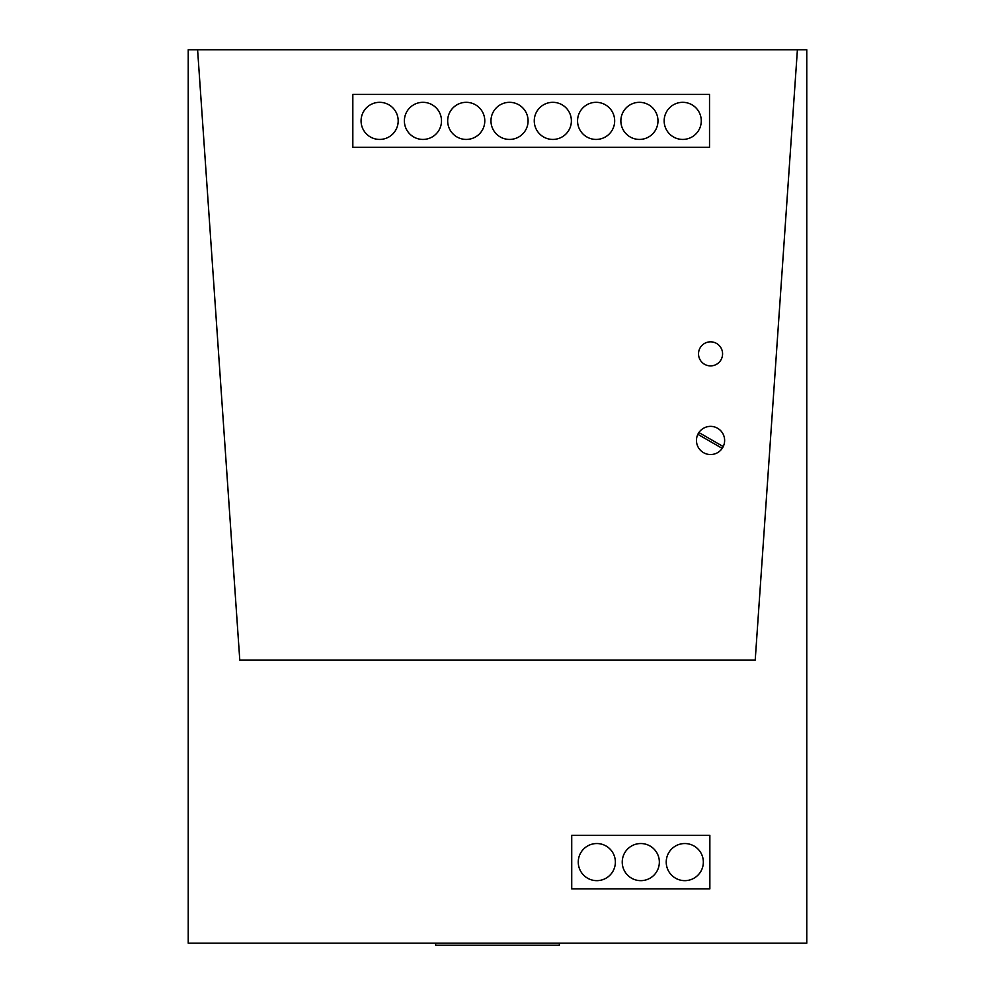 <?xml version="1.0" encoding="UTF-8"?>
<svg xmlns="http://www.w3.org/2000/svg" width="995" height="995" viewBox="0 0 995 995"><rect width="100%" height="100%" fill="white"/><g stroke="black" fill="none" stroke-linecap="round" stroke-linejoin="round"><path stroke-width="1.49" d="M559.352 943.185L559.352 945.25L435.648 945.25L435.648 943.185M571.727 835.29L709.858 835.29L709.858 888.896L571.727 888.896L571.727 835.29L571.727 888.896L709.858 888.896L709.858 835.29L571.727 835.29L571.727 888.896L709.858 888.896L709.858 835.29L571.727 835.29M352.827 147.347L709.522 147.347L709.522 94.425L352.827 94.425L352.827 147.347L709.522 147.347L709.522 94.425L352.827 94.425L352.827 147.347L709.522 147.347L709.522 94.425L352.827 94.425L352.827 147.347M404.38 120.88A18.557 18.557 0 0 0 422.937 139.437A18.557 18.557 0 0 0 441.494 120.88A18.557 18.557 0 0 0 422.937 102.323A18.557 18.557 0 0 0 404.38 120.88M361.073 120.88A18.557 18.557 0 0 0 379.63 139.437A18.557 18.557 0 0 0 398.187 120.88A18.557 18.557 0 0 0 379.63 102.323A18.557 18.557 0 0 0 361.073 120.88M447.675 120.88A18.557 18.557 0 0 0 466.232 139.437A18.557 18.557 0 0 0 484.789 120.88A18.557 18.557 0 0 0 466.232 102.323A18.557 18.557 0 0 0 447.675 120.88M490.97 120.88A18.557 18.557 0 0 0 509.527 139.437A18.557 18.557 0 0 0 528.084 120.88A18.557 18.557 0 0 0 509.527 102.323A18.557 18.557 0 0 0 490.97 120.88M534.265 120.88A18.557 18.557 0 0 0 552.822 139.437A18.557 18.557 0 0 0 571.379 120.88A18.557 18.557 0 0 0 552.822 102.323A18.557 18.557 0 0 0 534.265 120.88M577.56 120.88A18.557 18.557 0 0 0 596.117 139.437A18.557 18.557 0 0 0 614.674 120.88A18.557 18.557 0 0 0 596.117 102.323A18.557 18.557 0 0 0 577.56 120.88M620.868 120.88A18.557 18.557 0 0 0 639.424 139.437A18.557 18.557 0 0 0 657.981 120.88A18.557 18.557 0 0 0 639.424 102.323A18.557 18.557 0 0 0 620.868 120.88M664.162 120.88A18.557 18.557 0 0 0 682.719 139.437A18.557 18.557 0 0 0 701.276 120.88A18.557 18.557 0 0 0 682.719 102.323A18.557 18.557 0 0 0 664.162 120.88M703.341 862.093A18.557 18.557 0 0 0 684.784 843.536A18.557 18.557 0 0 0 666.227 862.093A18.557 18.557 0 0 0 684.784 880.65A18.557 18.557 0 0 0 703.341 862.093M615.37 862.093A18.557 18.557 0 0 0 596.813 843.536A18.557 18.557 0 0 0 578.257 862.093A18.557 18.557 0 0 0 596.813 880.65A18.557 18.557 0 0 0 615.37 862.093M659.349 862.093A18.557 18.557 0 0 0 640.792 843.536A18.557 18.557 0 0 0 622.236 862.093A18.557 18.557 0 0 0 640.792 880.65A18.557 18.557 0 0 0 659.349 862.093M698.527 353.859A12.027 12.027 0 0 1 710.554 341.832A12.027 12.027 0 0 1 722.581 353.859A12.027 12.027 0 0 1 710.554 365.886A12.027 12.027 0 0 1 698.527 353.859A12.027 12.027 0 0 0 710.554 365.886A12.027 12.027 0 0 0 722.581 353.859A12.027 12.027 0 0 0 710.554 341.832A12.027 12.027 0 0 0 698.527 353.859M722.208 448.372L697.868 434.33M723.241 446.593L698.9 432.539M755.217 660.033L797.405 49.75L197.595 49.75L239.783 660.033L755.217 660.033L239.783 660.033L197.595 49.75L188.229 49.75L188.229 943.185L806.771 943.185L806.771 49.75L797.405 49.75L755.217 660.033M696.463 440.462A14.092 14.092 0 0 0 710.554 454.541A14.092 14.092 0 0 0 724.634 440.462A14.092 14.092 0 0 0 710.554 426.37A14.092 14.092 0 0 0 696.463 440.462"/></g></svg>
